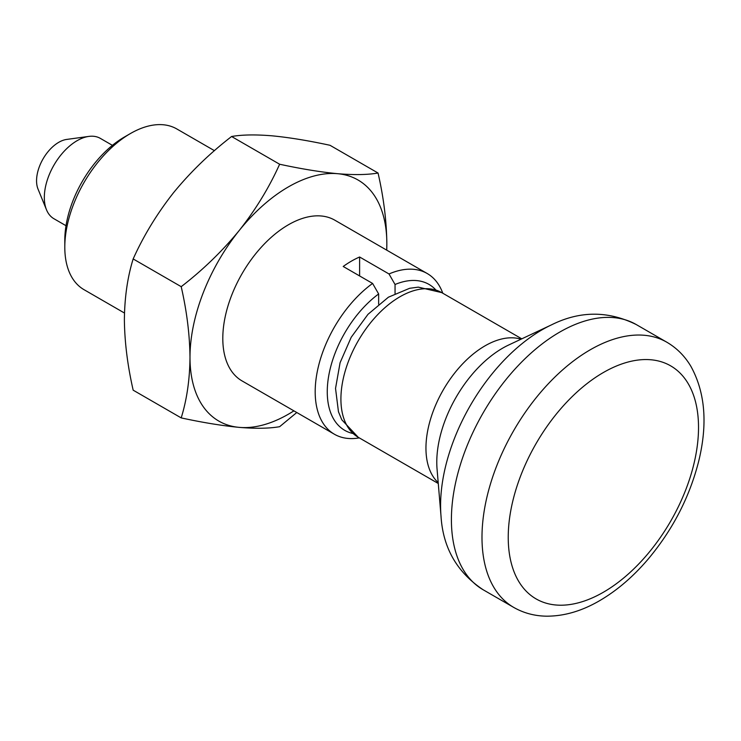 <?xml version="1.0" encoding="UTF-8"?>
<svg xmlns="http://www.w3.org/2000/svg" width="741" height="741" viewBox="0 0 741 741"><rect width="100%" height="100%" fill="white"/><g stroke="black" fill="none" stroke-linecap="round" stroke-linejoin="round"><path stroke-width="1.11" d="M231.59 136.501C209.898 153.239 190.557 171.949 173.589 192.641C157.046 213.658 143.578 235.749 133.167 258.942L181.202 286.674C202.904 269.937 222.235 251.218 239.204 230.525C255.747 209.518 269.224 187.417 279.626 164.233C301.328 168.92 320.658 172.069 337.627 173.7C354.17 175.061 367.647 174.839 378.049 173.024L330.014 145.292C308.321 140.605 288.981 137.446 272.012 135.816C255.469 134.454 242.001 134.686 231.59 136.501L279.626 164.233M296.78 412.515L279.626 426.696C269.187 428.511 255.719 428.743 239.204 427.372C222.189 425.742 202.858 422.583 181.202 417.905C186.843 399.64 189.779 379.457 189.992 357.366C189.742 334.719 186.806 311.155 181.202 286.674M133.167 258.942C127.563 276.949 124.636 297.132 124.377 319.482C124.599 341.833 127.526 365.396 133.167 390.174L181.202 417.905M293.899 410.847A139.197 80.361 -60 0 1 239.204 427.372A139.197 80.361 -60 0 1 189.992 357.366A139.197 80.361 -60 0 1 239.204 230.525A139.197 80.361 -60 0 1 337.627 173.7A139.197 80.361 -60 0 1 386.839 243.715C386.589 221.068 383.653 197.504 378.049 173.024M386.746 250.162L386.839 243.715A139.197 80.361 -60 0 1 386.691 250.125M359.274 437.885A92.792 53.574 -60 0 1 334.413 434.245A92.792 53.574 -60 0 1 318.732 365.165A92.792 53.574 -60 0 1 372.603 283.442L343.203 266.473A92.792 53.574 120 0 1 359.617 256.997L359.617 275.939M334.413 434.245L242.02 380.902A92.792 53.574 -60 0 1 242.02 273.753A92.792 53.574 -60 0 1 334.812 220.179L427.205 273.512A92.792 53.574 -60 0 0 389.006 273.966L359.617 256.997M427.205 273.512A92.792 53.574 -60 0 1 442.785 293.232M124.469 313.035L84.02 289.675A92.792 53.574 -60 0 1 64.8 247.198A92.792 53.574 -60 0 1 130.416 133.547A92.792 53.574 -60 0 1 176.812 128.953L214.436 150.673M64.8 247.198L64.8 240.232A84.261 48.647 -60 0 1 124.377 137.039L130.416 133.547M389.006 273.966L395.046 284.488A84.261 48.647 -60 0 1 435.68 289.768M378.642 304.227L378.642 293.955L372.603 283.442M698.522 427.446A134.556 77.685 -60 0 1 603.378 592.244A134.556 77.685 -60 0 1 508.233 537.308A134.556 77.685 -60 0 1 603.378 372.519A134.556 77.685 -60 0 1 698.522 427.446M66.014 225.709L53.936 218.734A46.396 26.787 -60 0 1 46.488 209.768L38.023 189.066A31.4 18.127 -60 0 1 43.061 158.889A31.4 18.127 -60 0 1 66.681 139.428L88.837 136.409A46.396 26.787 -60 0 1 100.331 138.372L112.41 145.347M46.488 209.768A46.396 26.787 -60 0 1 53.936 165.16A46.396 26.787 -60 0 1 88.837 136.409M395.046 284.488L395.046 293.501M352.725 433.457A84.261 48.647 -60 0 1 328.911 374.733A84.261 48.647 -60 0 1 378.642 293.955M513.698 607.398A153.109 88.401 -60 0 1 513.698 430.604A153.109 88.401 -60 0 1 666.807 342.203C676.755 348.029 684.767 356.06 690.862 366.295C705.2 392.304 707.812 423.954 698.689 461.245C689.538 497.285 672.596 530.019 647.866 559.446C632.962 576.878 616.855 590.633 599.534 600.738C581.759 611.084 564.077 616.234 546.469 616.179C534.604 616.003 523.683 613.085 513.698 607.398L483.113 589.743A153.109 88.401 -60 0 1 483.113 412.95A153.109 88.401 -60 0 1 636.232 324.549L666.807 342.203M483.113 589.743C456.975 572.293 442.942 547.756 441.015 516.134A143.532 82.872 -60 0 1 551.424 324.891C579.777 310.748 608.037 310.636 636.232 324.549M441.015 516.134L437.06 469.044A93.097 53.75 -60 0 1 508.669 345.01L551.424 324.891M438.2 482.641A83.52 48.221 -60 0 1 443.248 389.933A83.52 48.221 -60 0 1 521.016 339.202M438.274 483.493L358.209 437.264A83.52 48.221 -60 0 1 358.209 340.832A83.52 48.221 -60 0 1 441.719 292.612L521.784 338.841M358.209 437.264L341.786 419.776L338.461 411.764L335.534 388.423L340.082 362.729L351.206 337.275L367.971 314.332L388.414 297.197L409.634 288.295L418.304 287.137L441.719 292.612"/></g></svg>
